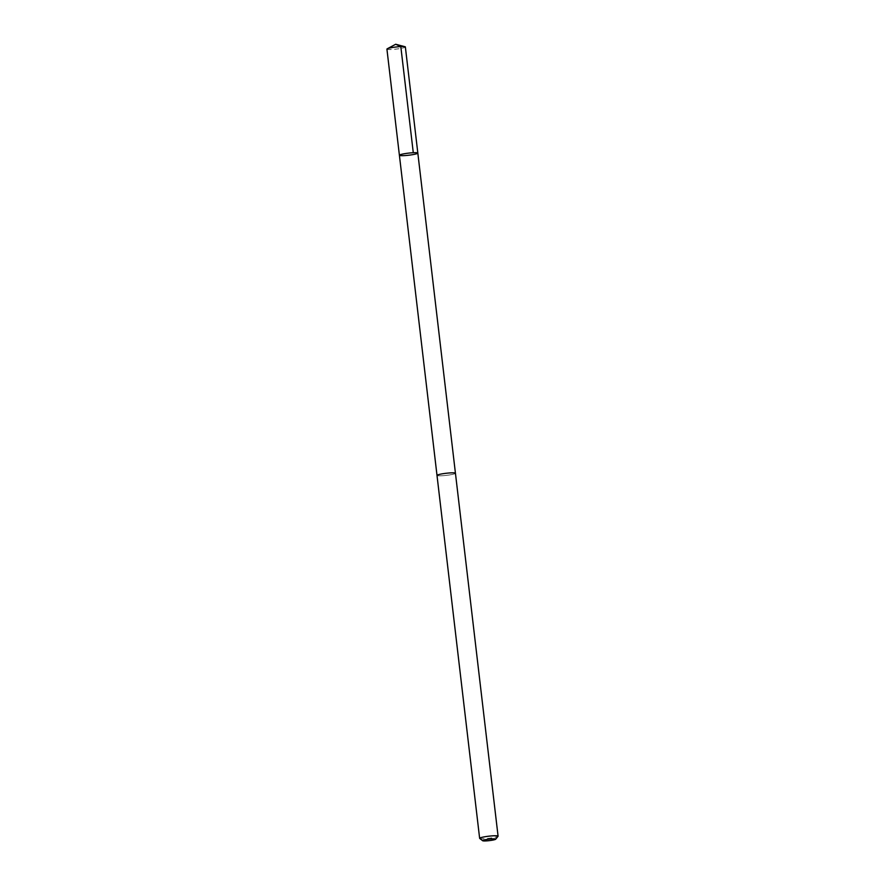 <?xml version="1.0" encoding="UTF-8"?>
<svg xmlns="http://www.w3.org/2000/svg" width="885" height="885" viewBox="0 0 885 885"><rect width="100%" height="100%" fill="white"/><g stroke="black" fill="none" stroke-linecap="round" stroke-linejoin="round"><path stroke-width="0.66" stroke-dasharray="4.42 3.32" d="M386.922 49.129A9.281 1.051 173.3 0 0 387.022 49.25A9.281 1.051 173.3 0 0 396.867 49.018A9.281 1.051 173.3 0 0 405.363 46.96M455.344 473.121A9.281 1.051 173.3 0 0 445.498 473.353A9.281 1.051 173.3 0 0 437.013 475.411A9.281 1.051 173.3 0 0 437.101 475.533A9.281 1.051 173.3 0 0 446.947 475.3A9.281 1.051 173.3 0 0 455.432 473.243A9.281 1.051 173.3 0 0 455.344 473.121M417.831 153.094A9.281 1.051 -6.7 0 1 408.737 155.218A9.281 1.051 -6.7 0 1 399.401 155.262M437.002 475.367L437.013 475.411A9.281 1.051 173.3 0 0 437.101 475.533A9.281 1.051 173.3 0 0 446.947 475.3A9.281 1.051 173.3 0 0 455.443 473.243L455.432 473.198M479.725 838.46A9.281 1.051 173.3 0 0 489.051 838.283A9.281 1.051 173.3 0 0 498.034 836.292"/><path stroke-width="1.33" d="M417.731 152.972A9.281 1.051 -6.7 0 1 417.831 153.094A9.281 1.051 -6.7 0 1 408.737 155.218A9.281 1.051 -6.7 0 1 399.401 155.262A9.281 1.051 -6.7 0 1 407.885 153.205A9.281 1.051 -6.7 0 1 417.731 152.972A9.281 1.051 -6.7 0 1 417.831 153.094L405.363 46.96A9.281 1.051 173.3 0 0 405.275 46.839A9.281 1.051 173.3 0 0 404.976 46.717A9.281 1.051 173.3 0 0 396.026 47.005A9.281 1.051 173.3 0 0 387.243 48.797A9.281 1.051 173.3 0 0 386.922 49.129L399.401 155.262A9.281 1.051 -6.7 0 1 407.885 153.205A9.281 1.051 -6.7 0 1 417.731 152.972M495.688 839.212A6.604 0.752 173.3 0 0 489.073 839.146A6.604 0.752 173.3 0 0 482.657 840.739A6.604 0.752 173.3 0 0 489.305 840.628A6.604 0.752 173.3 0 0 495.688 839.212L498.034 836.292A9.281 1.051 173.3 0 0 498.078 836.159L455.443 473.243A9.281 1.051 173.3 0 0 446.095 473.287A9.281 1.051 173.3 0 0 437.002 475.411L479.637 838.327A9.281 1.051 173.3 0 0 479.714 838.438A9.281 1.051 173.3 0 0 479.725 838.46M498.078 836.159A9.281 1.051 173.3 0 0 488.73 836.203A9.281 1.051 173.3 0 0 479.637 838.327M482.657 840.739A6.604 0.752 173.3 0 0 482.679 840.75L479.714 838.438M413.284 152.729L400.816 46.595L395.695 44.25L387.243 48.797M395.695 44.25L404.976 46.717M455.432 473.198L417.831 153.094M437.002 475.367L399.401 155.262"/></g></svg>
